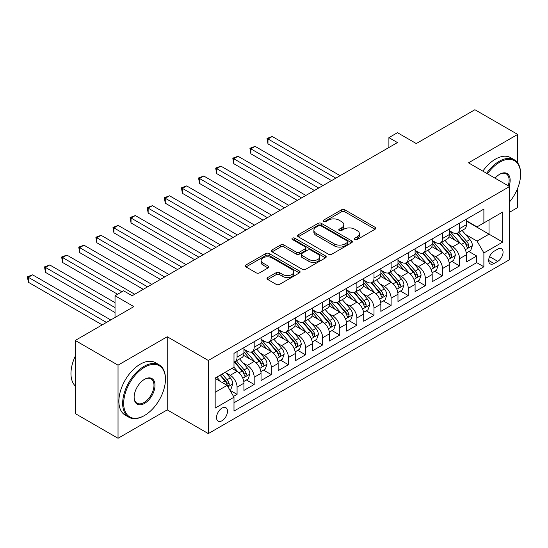 <?xml version="1.0" encoding="UTF-8"?>
<svg xmlns="http://www.w3.org/2000/svg" width="548" height="548" viewBox="0 0 548 548"><rect width="100%" height="100%" fill="white"/><g stroke="black" fill="none" stroke-linecap="round" stroke-linejoin="round"><path stroke-width="0.82" d="M354.878 239.538A1.665 0.959 0 0 0 357.228 239.538L375.079 229.235A2.377 1.37 0 0 0 375.777 228.263A2.377 1.37 0 0 0 375.079 227.297L344.843 209.836A2.377 1.37 0 0 0 341.479 209.836L323.628 220.138A1.665 0.959 0 0 0 323.142 220.817A1.665 0.959 0 0 0 323.628 221.502A1.665 0.959 0 0 0 325.985 221.502L328.293 220.166A7.604 4.391 0 0 1 339.048 220.166L341.562 221.618A7.604 4.391 0 0 1 343.795 224.721A7.604 4.391 0 0 1 341.562 227.831L339.253 229.16A1.665 0.959 0 0 0 338.767 229.838A1.665 0.959 0 0 0 339.253 230.523A1.665 0.959 0 0 0 341.61 230.523L343.918 229.187A7.604 4.391 0 0 1 354.666 229.187L357.186 230.639A7.604 4.391 0 0 1 359.413 233.743A7.604 4.391 0 0 1 357.186 236.846L354.878 238.181A1.665 0.959 0 0 0 354.392 238.859A1.665 0.959 0 0 0 354.878 239.538L354.878 238.181M222.009 420.748A7.747 4.473 120 0 0 227.071 413.918A7.747 4.473 120 0 0 225.886 407.712A7.747 4.473 120 0 0 222.009 408.096A7.747 4.473 120 0 0 216.946 414.925A7.747 4.473 120 0 0 218.138 421.131A7.747 4.473 120 0 0 222.009 420.748M267.725 277.541A2.377 1.37 0 0 0 267.027 278.507A2.377 1.37 0 0 0 267.725 279.48L276.213 284.378A2.377 1.37 0 0 0 279.569 284.378L299.393 272.931A2.377 1.37 0 0 0 300.092 271.959A2.377 1.37 0 0 0 299.393 270.993L269.157 253.532A2.377 1.37 0 0 0 265.794 253.532L245.97 264.979A2.377 1.37 0 0 0 245.271 265.951A2.377 1.37 0 0 0 245.97 266.917L256.217 272.836A2.377 1.37 0 0 0 259.581 272.836L268.061 267.938A2.377 1.37 0 0 0 268.76 266.965A2.377 1.37 0 0 0 268.061 265.999L262.978 263.061A6.357 3.672 0 0 1 261.115 260.464A6.357 3.672 0 0 1 265.04 257.081A6.357 3.672 0 0 1 271.966 257.875L291.879 269.369A6.357 3.672 0 0 1 293.735 271.959A6.357 3.672 0 0 1 289.817 275.349A6.357 3.672 0 0 1 282.891 274.555L279.569 272.644A2.377 1.37 0 0 0 276.213 272.644L267.725 277.541L267.725 279.48M517.689 162.893L517.689 134.418L474.897 109.716L416.275 143.555L397.451 132.691L388.895 137.63L397.451 142.569L132.15 295.742L123.595 290.796L115.032 295.742L115.032 317.477M118.032 365.16L118.032 438.284L167.236 409.877L167.236 336.746L118.032 365.16L75.24 340.452L133.863 306.613L115.032 295.742M167.236 336.746L208.315 360.468L509.558 186.546L509.558 259.67L208.315 433.591L208.315 360.468M517.689 134.418L468.478 162.831L509.558 186.546M328.458 254.21A2.377 1.37 0 0 0 331.821 254.21L351.645 242.764A2.377 1.37 0 0 0 352.343 241.798A2.377 1.37 0 0 0 351.645 240.825L321.402 223.365A2.377 1.37 0 0 0 318.046 223.365L298.222 234.811A2.377 1.37 0 0 0 297.523 235.784A2.377 1.37 0 0 0 298.222 236.75L328.458 254.21M293.084 239.901A1.665 0.959 0 0 1 294.776 240.134L294.776 238.161L325.519 255.909A2.377 1.37 0 0 1 326.218 256.882A2.377 1.37 0 0 1 325.519 257.848L305.695 269.294A2.377 1.37 0 0 1 302.332 269.294L272.096 251.833L272.096 249.895A2.377 1.37 0 0 0 271.397 250.868A2.377 1.37 0 0 0 272.096 251.833M272.096 249.895L280.576 244.997A2.377 1.37 0 0 1 283.939 244.997L296.201 252.08A2.377 1.37 0 0 0 299.564 252.08L305.188 248.826A2.377 1.37 0 0 0 305.887 247.86A2.377 1.37 0 0 0 305.188 246.888L292.42 239.517A1.665 0.959 0 0 1 291.933 238.839A1.665 0.959 0 0 1 292.961 237.948A1.665 0.959 0 0 1 294.776 238.161M118.032 438.284L75.24 413.582L75.24 340.452M509.558 212.24L517.689 207.548L517.689 188.197M233.523 396.41L237.072 394.361L229.968 390.258M225.927 372.811L230.229 375.291A9.679 5.59 60 0 1 237.072 387.148L243.922 383.196L243.922 390.409L254.19 384.477L246.401 379.983M243.045 362.927L247.34 365.406A9.679 5.59 60 0 1 254.19 377.264L261.033 373.311L261.033 380.524L271.301 374.599L263.519 370.099M260.163 353.042L264.458 355.529A9.679 5.59 60 0 1 271.301 367.386L278.151 363.434L278.151 370.647L288.419 364.715L280.631 360.221M277.274 343.164L281.576 345.644A9.679 5.59 60 0 1 288.419 357.502L295.269 353.549L295.269 360.762L305.537 354.837L297.749 350.336M294.392 333.28L298.687 335.76A9.679 5.59 60 0 1 305.537 347.617L312.381 343.665L312.381 350.884L322.656 344.952L314.867 340.459M311.511 323.402L315.806 325.882A9.679 5.59 60 0 1 322.656 337.739L329.499 333.787L329.499 341L339.767 335.068L331.978 330.574M328.622 313.518L332.924 315.997A9.679 5.59 60 0 1 339.767 327.855L346.617 323.902L346.617 331.115L356.885 325.19L349.097 320.69M345.74 303.633L350.035 306.113A9.679 5.59 60 0 1 356.885 317.977L363.728 314.025L363.728 321.238L374.003 315.306L366.215 310.812M362.858 293.755L367.153 296.235A9.679 5.59 60 0 1 374.003 308.092L380.846 304.14L380.846 311.353L391.114 305.428L383.326 300.927M379.976 283.871L384.271 286.351A9.679 5.59 60 0 1 391.114 298.208L397.964 294.255L397.964 301.475L408.233 295.543L400.444 291.05M397.088 273.986L401.389 276.473A9.679 5.59 60 0 1 408.233 288.33L415.083 284.378L415.083 291.591L425.351 285.659L417.562 281.165M414.206 264.109L418.501 266.588A9.679 5.59 60 0 1 425.351 278.446L432.194 274.493L432.194 281.706L442.462 275.781L434.68 271.281M431.324 254.224L435.619 256.704A9.679 5.59 60 0 1 442.462 268.568L449.312 264.616L449.312 271.829L459.58 265.896L459.58 258.683A9.679 5.59 -120 0 0 452.737 246.826L448.435 244.346M451.792 261.403L459.58 265.896M243.922 383.196A9.679 5.59 -120 0 0 237.072 371.339L231.934 368.372M261.033 373.311A9.679 5.59 -120 0 0 254.19 361.454L243.6 355.344M278.151 363.434A9.679 5.59 -120 0 0 271.301 351.576L260.718 345.459M295.269 353.549A9.679 5.59 -120 0 0 288.419 341.692L277.836 335.582M312.381 343.665A9.679 5.59 -120 0 0 305.537 331.807L294.954 325.697M329.499 333.787A9.679 5.59 -120 0 0 322.656 321.929L312.065 315.819M346.617 323.902A9.679 5.59 -120 0 0 339.767 312.045L329.184 305.935M363.728 314.025A9.679 5.59 -120 0 0 356.885 302.16L346.302 296.05M380.846 304.14A9.679 5.59 -120 0 0 374.003 292.283L363.413 286.172M397.964 294.255A9.679 5.59 -120 0 0 391.114 282.398L380.531 276.288M415.083 284.378A9.679 5.59 -120 0 0 408.233 272.52L397.649 266.403M432.194 274.493A9.679 5.59 -120 0 0 425.351 262.636L414.761 256.526M449.312 264.616A9.679 5.59 -120 0 0 442.462 252.751L431.879 246.641M497.748 249.1L493.988 251.272A7.501 4.329 120 0 0 489.083 257.882A7.501 4.329 120 0 0 490.234 263.896A7.501 4.329 120 0 0 493.988 263.526L497.748 261.355A7.501 4.329 120 0 0 502.653 254.738A7.501 4.329 120 0 0 501.502 248.724A7.501 4.329 120 0 0 497.748 249.1M215.165 392.286L227.146 385.367L233.989 397.225L233.989 411.062L483.884 266.787L483.884 252.95L477.041 241.093L465.553 234.462M233.989 397.225L215.165 408.096L215.165 378.058L233.989 367.187L233.989 353.35L483.884 209.076L483.884 222.913L502.715 212.042L502.715 242.079L483.884 252.95M243.922 349.199L247.34 351.179A9.679 5.59 60 0 0 252.183 351.658L259.026 347.706A9.679 5.59 -120 0 0 261.033 343.274L261.033 337.739M261.033 339.322L264.458 341.294A9.679 5.59 60 0 0 269.301 341.774L276.144 337.821A9.679 5.59 -120 0 0 278.151 333.389L278.151 327.855M278.151 329.437L281.576 331.417A9.679 5.59 60 0 0 286.412 331.896L293.262 327.944A9.679 5.59 -120 0 0 295.269 323.505L295.269 317.977M295.269 319.553L298.687 321.532A9.679 5.59 60 0 0 303.53 322.012L310.38 318.059A9.679 5.59 -120 0 0 312.381 313.627L312.381 308.092M312.381 309.675L315.806 311.648A9.679 5.59 60 0 0 320.649 312.127L327.492 308.175A9.679 5.59 -120 0 0 329.499 303.743L329.499 298.208M329.499 299.79L332.924 301.77A9.679 5.59 60 0 0 337.767 302.249L344.61 298.297A9.679 5.59 -120 0 0 346.617 293.865L346.617 288.33M346.617 289.913L350.035 291.885A9.679 5.59 60 0 0 354.878 292.365L361.728 288.412A9.679 5.59 -120 0 0 363.728 283.98L363.728 278.446M363.728 280.028L367.153 282.001A9.679 5.59 60 0 0 371.996 282.487L378.839 278.528A9.679 5.59 -120 0 0 380.846 274.096L380.846 268.568M380.846 270.143L384.271 272.123A9.679 5.59 60 0 0 389.114 272.603L395.957 268.65A9.679 5.59 -120 0 0 397.964 264.218L397.964 258.683M397.964 260.266L401.389 262.239A9.679 5.59 60 0 0 406.226 262.718L413.076 258.766A9.679 5.59 -120 0 0 415.083 254.334L415.083 248.799M415.083 250.381L418.501 252.361A9.679 5.59 60 0 0 423.344 252.84L430.187 248.888A9.679 5.59 -120 0 0 432.194 244.456L432.194 238.921M432.194 240.504L435.619 242.476A9.679 5.59 60 0 0 440.462 242.956L447.305 239.003A9.679 5.59 -120 0 0 449.312 234.571L449.312 229.037M233.989 402.759L476.698 262.636L476.698 256.012L466.43 261.944L466.43 254.731A9.679 5.59 -120 0 0 459.58 242.874L448.997 236.763M449.312 230.619L452.737 232.592A9.679 5.59 -120 0 0 457.573 233.071A9.679 5.59 -120 0 0 459.58 228.639L459.58 223.105M457.573 233.071L464.423 229.119A9.679 5.59 -120 0 0 466.43 224.687L466.43 219.152M237.072 351.569L237.072 357.104A9.679 5.59 60 0 1 235.065 361.536A9.679 5.59 60 0 1 233.989 361.933M235.065 361.536L241.915 357.584A9.679 5.59 -120 0 0 243.922 353.152L243.922 347.617M254.19 341.692L254.19 347.226A9.679 5.59 60 0 1 252.183 351.658M271.301 331.807L271.301 337.342A9.679 5.59 60 0 1 269.301 341.774M288.419 321.929L288.419 327.457A9.679 5.59 60 0 1 286.412 331.896M305.537 312.045L305.537 317.58A9.679 5.59 60 0 1 303.53 322.012M322.656 302.16L322.656 307.695A9.679 5.59 60 0 1 320.649 312.127M339.767 292.283L339.767 297.817A9.679 5.59 60 0 1 337.767 302.249M356.885 282.398L356.885 287.933A9.679 5.59 60 0 1 354.878 292.365M374.003 272.52L374.003 278.048A9.679 5.59 60 0 1 371.996 282.487M391.114 262.636L391.114 268.171A9.679 5.59 60 0 1 389.114 272.603M408.233 252.751L408.233 258.286A9.679 5.59 60 0 1 406.226 262.718M425.351 242.874L425.351 248.408A9.679 5.59 60 0 1 423.344 252.84M442.462 232.989L442.462 238.524A9.679 5.59 60 0 1 440.462 242.956M442.462 268.568L442.462 275.781M425.351 278.446L425.351 285.659M408.233 288.33L408.233 295.543M391.114 298.208L391.114 305.428M374.003 308.092L374.003 315.306M356.885 317.977L356.885 325.19M339.767 327.855L339.767 335.068M322.656 337.739L322.656 344.952M305.537 347.617L305.537 354.837M288.419 357.502L288.419 364.715M271.301 367.386L271.301 374.599M254.19 377.264L254.19 384.477M237.072 387.148L237.072 394.361M227.146 385.367L215.165 378.449M477.041 241.093L489.022 234.174L489.022 219.947L502.715 212.042M466.43 221.132L502.715 242.079M466.43 220.734L477.041 226.865L483.884 222.913M167.236 409.877L208.315 433.591M388.895 137.63L388.895 147.515M468.91 251.518L476.698 256.012M476.698 262.636L483.884 266.787M355.542 239.777L357.186 238.825A7.604 4.391 0 0 0 359.413 235.722L359.413 233.743M343.795 224.721L343.795 226.701A7.604 4.391 0 0 1 341.562 229.804L339.918 230.756M375.051 229.256L344.843 211.809A2.377 1.37 0 0 0 341.479 211.809L324.293 221.734M351.611 242.785L321.402 225.344A2.377 1.37 0 0 0 318.046 225.344L298.249 236.77M347.446 242.476A1.665 0.959 0 0 0 347.932 241.798A1.665 0.959 0 0 0 347.446 241.12L320.902 225.79A1.665 0.959 0 0 0 318.546 225.79L316.114 227.201A7.604 4.391 0 0 0 313.888 230.304A7.604 4.391 0 0 0 316.114 233.407L334.259 243.881A7.604 4.391 0 0 0 345.007 243.881L347.446 242.476L347.446 244.449A1.665 0.959 0 0 0 347.932 243.771L347.932 241.798M313.888 230.304L313.888 232.277A7.604 4.391 0 0 0 316.114 235.38L316.114 233.407M347.446 244.449L345.007 245.86A7.604 4.391 0 0 1 334.259 245.86L316.114 235.38M272.123 251.854L280.576 246.97L280.576 244.997M305.887 247.86L305.887 249.833A2.377 1.37 0 0 1 305.188 250.806L299.564 254.053A2.377 1.37 0 0 1 296.201 254.053L283.939 246.97A2.377 1.37 0 0 0 280.576 246.97M294.776 240.134L325.491 257.868M308.928 259.423A6.357 3.672 0 0 0 315.854 260.218A6.357 3.672 0 0 0 319.779 256.827A6.357 3.672 0 0 0 317.915 254.238L310.901 250.183A2.377 1.37 0 0 0 307.544 250.183L301.914 253.436A2.377 1.37 0 0 0 301.222 254.402A2.377 1.37 0 0 0 301.914 255.375L308.928 259.423L308.928 261.403A6.357 3.672 0 0 0 315.854 262.197A6.357 3.672 0 0 0 319.779 258.807L319.779 256.827M301.222 254.402L301.222 256.382A2.377 1.37 0 0 0 301.914 257.355L301.914 255.375M308.928 261.403L301.914 257.355M293.735 271.959L293.735 273.938A6.357 3.672 0 0 1 289.817 277.329A6.357 3.672 0 0 1 282.891 276.535L279.569 274.617A2.377 1.37 0 0 0 276.213 274.617L267.76 279.501M261.115 260.464L261.115 262.444A6.357 3.672 0 0 0 262.978 265.04L262.978 263.061M268.034 267.951L262.978 265.04M299.393 270.993L299.393 272.931L269.157 255.512A2.377 1.37 0 0 0 265.794 255.512L245.997 266.938M466.286 253.032L470.705 250.484L472.417 245.538A6.412 3.706 -120 0 0 469.917 239.517L462.101 230.461M460.532 243.497L451.257 232.763A18.516 10.693 -120 0 0 449.312 230.722M455.443 240.483L450.257 234.476A15.371 8.878 -120 0 0 449.312 233.448M340.109 175.675L272.246 136.493L267.965 138.966L267.965 143.905L331.554 180.614M456.703 233.421L464.615 242.579A6.412 3.706 60 0 1 466.903 246.997L467.369 247.758L468.232 247.634L468.958 245.812A6.412 3.706 -120 0 0 466.67 241.394L458.847 232.338M457.169 233.27L465.67 243.113A3.267 1.884 60 0 1 466.492 244.394L468.958 245.812M267.965 143.905L267.027 138.418L335.828 178.148M267.027 138.418L272.246 136.493M509.558 201.883A29.53 17.05 120 0 0 520.6 174.243A29.53 17.05 120 0 0 499.721 162.187A29.53 17.05 120 0 0 487.494 173.805M486.617 173.298A30.256 17.468 -60 0 1 499.207 161.297A30.256 17.468 -60 0 1 514.332 159.797A30.256 17.468 -60 0 1 520.6 173.648L520.6 174.243M495.077 178.182A14.769 8.528 -60 0 1 499.721 174.243L499.721 174.243A14.769 8.528 -60 0 1 509.071 186.258M482.85 171.12A30.256 17.468 -60 0 1 495.44 159.126A30.256 17.468 -60 0 1 510.565 157.625L514.332 159.797M508.174 185.745A14.043 8.104 120 0 0 506.222 173.846A14.043 8.104 120 0 0 499.461 174.394M144.049 415.754L144.562 415.459A29.53 17.05 120 0 0 165.441 379.291A29.53 17.05 120 0 0 144.562 367.235A29.53 17.05 120 0 0 123.677 403.403A29.53 17.05 120 0 0 144.562 415.459L144.049 415.754A30.256 17.468 -60 0 1 128.917 417.254A30.256 17.468 -60 0 1 124.28 393.012A30.256 17.468 -60 0 1 144.049 366.345A30.256 17.468 -60 0 1 159.173 364.845A30.256 17.468 -60 0 1 165.441 378.695L165.441 379.291M144.562 403.403A14.769 8.528 -60 0 1 134.116 397.375A14.769 8.528 -60 0 1 144.562 379.291L144.562 379.291A14.769 8.528 -60 0 1 155.002 385.319A14.769 8.528 -60 0 1 144.562 403.403M134.123 397.074A14.043 8.104 120 0 0 137.027 403.212A14.043 8.104 120 0 0 144.049 402.513A14.043 8.104 120 0 0 153.221 390.142A14.043 8.104 120 0 0 151.063 378.894A14.043 8.104 120 0 0 144.302 379.442M128.917 417.254L125.15 415.083A30.256 17.468 -60 0 1 120.512 390.834A30.256 17.468 -60 0 1 140.281 364.173A30.256 17.468 -60 0 1 155.406 362.673L159.173 364.845M75.24 385.915A30.256 17.468 -60 0 1 75.24 356.269M449.168 262.917L453.593 260.362L455.299 255.423A6.412 3.706 -120 0 0 452.806 249.402L444.983 240.346M443.414 253.382L434.139 242.641A18.516 10.693 -120 0 0 432.194 240.606M438.332 250.368L433.139 244.36A15.371 8.878 -120 0 0 432.194 243.326M322.991 185.56L255.128 146.378L250.854 148.844L250.854 153.789L314.436 190.499M439.585 243.305L447.497 252.464A6.412 3.706 60 0 1 449.785 256.882L450.25 257.642L451.12 257.519L451.84 255.697A6.412 3.706 -120 0 0 449.552 251.279L441.729 242.223M440.051 243.154L448.552 252.998A3.267 1.884 60 0 1 449.374 254.272L451.84 255.697M250.854 153.789L249.909 148.303L318.717 188.026M249.909 148.303L255.128 146.378M432.05 272.801L436.475 270.246L438.188 265.301A6.412 3.706 -120 0 0 435.687 259.279L427.865 250.224M426.303 263.259L417.028 252.525A18.516 10.693 -120 0 0 415.083 250.491M421.213 260.245L416.028 254.245A15.371 8.878 -120 0 0 415.083 253.21M305.88 195.437L238.01 156.255L233.736 158.728L233.736 163.667L297.317 200.383M422.474 253.183L430.379 262.341A6.412 3.706 60 0 1 432.667 266.766L433.132 267.527L434.002 267.403L434.722 265.575A6.412 3.706 -120 0 0 432.434 261.156L424.618 252.107M422.94 253.039L431.434 262.876A3.267 1.884 60 0 1 432.262 264.157L434.722 265.575M233.736 163.667L232.79 158.187L301.599 197.91M232.79 158.187L238.01 156.255M414.939 282.679L419.357 280.124L421.07 275.185A6.412 3.706 -120 0 0 418.569 269.164L410.753 260.108M409.185 273.144L399.91 262.403A18.516 10.693 -120 0 0 397.964 260.369M404.095 270.13L398.91 264.122A15.371 8.878 -120 0 0 397.964 263.095M288.762 205.322L220.899 166.14L216.618 168.613L216.618 173.552L280.206 210.261M405.356 263.067L413.267 272.226A6.412 3.706 60 0 1 415.555 276.644L416.021 277.404L416.884 277.281L417.603 275.459A6.412 3.706 -120 0 0 415.322 271.041L407.5 261.985M405.821 262.917L414.322 272.76A3.267 1.884 60 0 1 415.144 274.034L417.603 275.459M216.618 173.552L215.679 168.065L284.481 207.788M215.679 168.065L220.899 166.14M397.821 292.564L402.239 290.008L403.951 285.07A6.412 3.706 -120 0 0 401.458 279.042L393.635 269.993M392.067 283.028L382.792 272.288A18.516 10.693 -120 0 0 380.846 270.253M386.984 280.014L381.792 274.007A15.371 8.878 -120 0 0 380.846 272.973M271.644 215.2L203.781 176.024L199.499 178.49L199.499 183.436L263.088 220.145M388.237 272.952L396.149 282.11A6.412 3.706 60 0 1 398.437 286.529L398.903 287.289L399.773 287.166L400.492 285.344A6.412 3.706 -120 0 0 398.204 280.925L390.382 271.87M388.703 272.801L397.204 282.638A3.267 1.884 60 0 1 398.026 283.919L400.492 285.344M199.499 183.436L198.561 177.949L267.369 217.672M198.561 177.949L203.781 176.024M380.702 302.441L385.128 299.893L386.84 294.947A6.412 3.706 -120 0 0 384.34 288.926L376.517 279.87M374.955 292.906L365.68 282.172A18.516 10.693 -120 0 0 363.728 280.131M369.866 289.892L364.68 283.891A15.371 8.878 -120 0 0 363.728 282.857M254.532 225.084L186.663 185.902L182.388 188.375L182.388 193.314L245.97 230.023M371.126 282.83L379.031 291.988A6.412 3.706 60 0 1 381.319 296.406L381.785 297.167L382.655 297.05L383.374 295.221A6.412 3.706 -120 0 0 381.086 290.803L373.263 281.747M371.585 282.679L380.086 292.522A3.267 1.884 60 0 1 380.908 293.803L383.374 295.221M182.388 193.314L181.443 187.827L250.251 227.557M181.443 187.827L186.663 185.902M363.584 312.326L368.009 309.771L369.722 304.832A6.412 3.706 -120 0 0 367.222 298.811L359.406 289.755M357.837 302.791L348.562 292.05A18.516 10.693 -120 0 0 346.617 290.015M352.748 299.777L347.562 293.769A15.371 8.878 -120 0 0 346.617 292.735M237.414 234.969L169.551 195.787L165.27 198.253L165.27 203.198L228.859 239.908M354.008 292.714L361.92 301.873A6.412 3.706 60 0 1 364.201 306.291L364.673 307.051L365.537 306.928L366.256 305.106A6.412 3.706 -120 0 0 363.968 300.688L356.152 291.632M354.474 292.564L362.975 302.407A3.267 1.884 60 0 1 363.797 303.681L366.256 305.106M165.27 203.198L164.332 197.712L233.133 237.435M164.332 197.712L169.551 195.787M346.473 322.21L350.891 319.655L352.604 314.716A6.412 3.706 -120 0 0 350.11 308.688L342.288 299.633M340.719 312.668L331.444 301.934A18.516 10.693 -120 0 0 329.499 299.9M335.636 309.661L330.444 303.654A15.371 8.878 -120 0 0 329.499 302.619M220.296 244.846L152.433 205.664L148.152 208.137L148.152 213.076L211.74 249.792M336.89 302.599L344.802 311.75A6.412 3.706 60 0 1 347.09 316.175L347.555 316.936L348.418 316.812L349.144 314.984A6.412 3.706 -120 0 0 346.857 310.565L339.034 301.516M337.356 302.448L345.857 312.285A3.267 1.884 60 0 1 346.679 313.566L349.144 314.984M148.152 213.076L147.213 207.596L216.022 247.319M147.213 207.596L152.433 205.664M329.355 332.088L333.78 329.54L335.486 324.594A6.412 3.706 -120 0 0 332.992 318.573L325.17 309.517M323.601 322.553L314.326 311.812A18.516 10.693 -120 0 0 312.381 309.778M318.518 319.539L313.333 313.531A15.371 8.878 -120 0 0 312.381 312.504M203.185 254.731L135.315 215.549L131.041 218.022L131.041 222.961L194.622 259.67M319.772 312.476L327.683 321.635A6.412 3.706 60 0 1 329.971 326.053L330.437 326.814L331.307 326.69L332.026 324.868A6.412 3.706 -120 0 0 329.738 320.45L321.916 311.394M320.238 312.326L328.738 322.169A3.267 1.884 60 0 1 329.56 323.443L332.026 324.868M131.041 222.961L130.095 217.474L198.903 257.204M130.095 217.474L135.315 215.549M312.237 341.973L316.662 339.418L318.374 334.479A6.412 3.706 -120 0 0 315.874 328.451L308.051 319.402M306.49 332.437L297.215 321.697A18.516 10.693 -120 0 0 295.269 319.662M301.4 329.423L296.215 323.416A15.371 8.878 -120 0 0 295.269 322.382M186.067 264.609L118.204 225.434L113.922 227.9L113.922 232.845L177.504 269.554M302.66 322.361L310.572 331.519A6.412 3.706 60 0 1 312.853 335.938L313.326 336.698L314.189 336.575L314.908 334.753A6.412 3.706 -120 0 0 312.62 330.334L304.804 321.279M303.126 322.21L311.62 332.047A3.267 1.884 60 0 1 312.449 333.328L314.908 334.753M113.922 232.845L112.977 227.358L181.785 267.082M112.977 227.358L118.204 225.434M295.125 351.857L299.544 349.302L301.256 344.356A6.412 3.706 -120 0 0 298.756 338.335L290.94 329.28M289.371 342.315L280.096 331.581A18.516 10.693 -120 0 0 278.151 329.54M284.282 339.301L279.096 333.3A15.371 8.878 -120 0 0 278.151 332.266M168.948 274.493L101.085 235.311L96.804 237.784L96.804 242.723L160.393 279.432M285.542 332.239L293.454 341.397A6.412 3.706 60 0 1 295.742 345.815L296.208 346.576L297.071 346.459L297.797 344.63A6.412 3.706 -120 0 0 295.509 340.212L287.686 331.156M286.008 332.095L294.509 341.931A3.267 1.884 60 0 1 295.331 343.212L297.797 344.63M96.804 242.723L95.866 237.243L164.667 276.966M95.866 237.243L101.085 235.311M278.007 361.735L282.432 359.18L284.138 354.241A6.412 3.706 -120 0 0 281.645 348.22L273.822 339.164M272.253 352.2L262.978 341.459A18.516 10.693 -120 0 0 261.033 339.424M267.171 349.186L261.978 343.178A15.371 8.878 -120 0 0 261.033 342.144M151.83 284.378L83.967 245.196L79.693 247.662L79.693 252.607L143.275 289.317M268.424 342.123L276.336 351.282A6.412 3.706 60 0 1 278.624 355.7L279.09 356.46L279.959 356.337L280.679 354.515A6.412 3.706 -120 0 0 278.391 350.097L270.568 341.041M268.89 341.973L277.391 351.816A3.267 1.884 60 0 1 278.213 353.09L280.679 354.515M79.693 252.607L78.748 247.121L147.556 286.844M78.748 247.121L83.967 245.196M260.889 371.619L265.314 369.064L267.027 364.125A6.412 3.706 -120 0 0 264.526 358.097L256.704 349.049M255.142 362.077L245.867 351.343A18.516 10.693 -120 0 0 243.922 349.309M250.052 359.07L244.867 353.063A15.371 8.878 -120 0 0 243.922 352.028M134.719 294.255L66.856 255.073L62.575 257.546L62.575 262.485L117.601 294.255M251.313 352.008L259.218 361.166A6.412 3.706 60 0 1 261.506 365.585L261.971 366.345L262.841 366.222L263.561 364.399A6.412 3.706 -120 0 0 261.273 359.974L253.457 350.925M251.779 351.857L260.273 361.694A3.267 1.884 60 0 1 261.101 362.975L263.561 364.399M62.575 262.485L61.629 257.005L121.882 291.789M61.629 257.005L66.856 255.073M243.778 381.497L248.196 378.949L249.909 374.003A6.412 3.706 -120 0 0 247.408 367.982L239.592 358.926M238.024 371.962L233.928 367.222M232.934 368.948L232.27 368.181M115.032 302.66L49.738 264.958L45.457 267.431L45.457 272.37L115.032 312.538M234.195 361.885L242.106 371.044A6.412 3.706 60 0 1 244.394 375.462L244.86 376.223L245.723 376.099L246.442 374.277A6.412 3.706 -120 0 0 244.161 369.859L236.339 360.803M234.66 361.735L243.161 371.578A3.267 1.884 60 0 1 243.983 372.859L246.442 374.277M45.457 272.37L44.518 266.883L115.032 307.599M44.518 266.883L49.738 264.958M229.626 389.669L231.085 388.827L232.79 383.888A6.412 3.706 -120 0 0 230.297 377.867L225.372 372.161M220.776 381.689L216.809 377.106M215.823 378.832L215.165 378.072M110.758 319.95L32.62 274.843L28.338 277.309L28.338 282.254L102.195 324.889M220.063 375.229L224.988 380.929A6.412 3.706 60 0 1 227.276 385.347L227.742 386.107L228.612 385.984L229.331 384.162A6.412 3.706 -120 0 0 227.043 379.743L222.118 374.037M220.46 374.996L226.043 381.463A3.267 1.884 60 0 1 226.865 382.737L229.331 384.162M28.338 282.254L27.4 276.767L106.476 322.423M27.4 276.767L32.62 274.843M230.229 375.291L237.072 371.339M247.34 365.406L254.19 361.454M264.458 355.529L271.301 351.576M281.576 345.644L288.419 341.692M298.687 335.76L305.537 331.807M315.806 325.882L322.656 321.929M332.924 315.997L339.767 312.045M350.035 306.113L356.885 302.16M367.153 296.235L374.003 292.283M384.271 286.351L391.114 282.398M401.389 276.473L408.233 272.52M418.501 266.588L425.351 262.636M435.619 256.704L442.462 252.751M452.737 246.826L459.58 242.874M459.58 228.639L466.43 224.687M237.072 357.104L243.922 353.152M254.19 347.226L261.033 343.274M271.301 337.342L278.151 333.389M288.419 327.457L295.269 323.505M305.537 317.58L312.381 313.627M322.656 307.695L329.499 303.743M339.767 297.817L346.617 293.865M356.885 287.933L363.728 283.98M374.003 278.048L380.846 274.096M391.114 268.171L397.964 264.218M408.233 258.286L415.083 254.334M425.351 248.408L432.194 244.456M442.462 238.524L449.312 234.571M459.58 258.683L466.43 254.731M489.542 256.615L497.748 261.355M488.679 260.464L493.988 263.526M357.186 238.825L357.186 236.846M339.253 230.523L339.253 229.16M341.562 229.804L341.562 227.831M323.628 221.502L323.628 220.138M341.479 211.809L341.479 209.836M344.843 211.809L344.843 209.836M375.079 229.235L375.079 227.297M298.222 236.75L298.222 234.811M318.046 225.344L318.046 223.365M321.402 225.344L321.402 223.365M351.645 242.764L351.645 240.825M334.259 245.86L334.259 243.881M345.007 245.86L345.007 243.881M283.939 246.97L283.939 244.997M296.201 254.053L296.201 252.08M299.564 254.053L299.564 252.08M305.188 250.806L305.188 248.826M325.519 257.848L325.519 255.909M276.213 274.617L276.213 272.644M279.569 274.617L279.569 272.644M282.891 276.535L282.891 274.555M268.061 267.938L268.061 265.999M245.97 266.917L245.97 264.979M265.794 255.512L265.794 253.532M269.157 255.512L269.157 253.532M465.307 249.744L472.376 245.662M451.257 232.763L452.141 232.249M466.67 241.394L469.917 239.517M461.553 244.346L464.615 242.579M448.189 259.629L455.258 255.546M434.139 242.641L435.023 242.134M449.552 251.279L452.806 249.402M444.435 254.231L447.497 252.464M431.07 269.506L438.147 265.431M417.028 252.525L417.905 252.012M432.434 261.156L435.687 259.279M427.324 264.109L430.379 262.341M413.959 279.391L421.028 275.308M399.91 262.403L400.794 261.896M415.322 271.041L418.569 269.164M410.205 273.993L413.267 272.226M396.841 289.276L403.91 285.193M382.792 272.288L383.675 271.781M398.204 280.925L401.458 279.042M393.087 283.878L396.149 282.11M379.723 299.153L386.792 295.071M365.68 282.172L366.557 281.658M381.086 290.803L384.34 288.926M375.976 293.755L379.031 291.988M362.612 309.038L369.681 304.955M348.562 292.05L349.446 291.543M363.968 300.688L367.222 298.811M358.858 303.64L361.92 301.873M345.493 318.922L352.563 314.84M331.444 301.934L332.328 301.427M346.857 310.565L350.11 308.688M341.74 313.518L344.802 311.75M328.375 328.8L335.445 324.717M314.326 311.812L315.21 311.305M329.738 320.45L332.992 318.573M324.628 323.402L327.683 321.635M311.264 338.685L318.333 334.602M297.215 321.697L298.091 321.19M312.62 330.334L315.874 328.451M307.51 333.287L310.572 331.519M294.146 348.562L301.215 344.48M280.096 331.581L280.98 331.067M295.509 340.212L298.756 338.335M290.392 343.164L293.454 341.397M277.028 358.447L284.097 354.364M262.978 341.459L263.862 340.952M278.391 350.097L281.645 348.22M273.281 353.049L276.336 351.282M259.91 368.331L266.986 364.249M245.867 351.343L246.744 350.836M261.273 359.974L264.526 358.097M256.163 362.927L259.218 361.166M242.798 378.209L249.867 374.126M244.161 369.859L247.408 367.982M239.044 372.811L242.106 371.044M227.961 386.778L232.749 384.011M227.043 379.743L230.297 377.867M222.221 382.525L224.988 380.929"/></g></svg>
